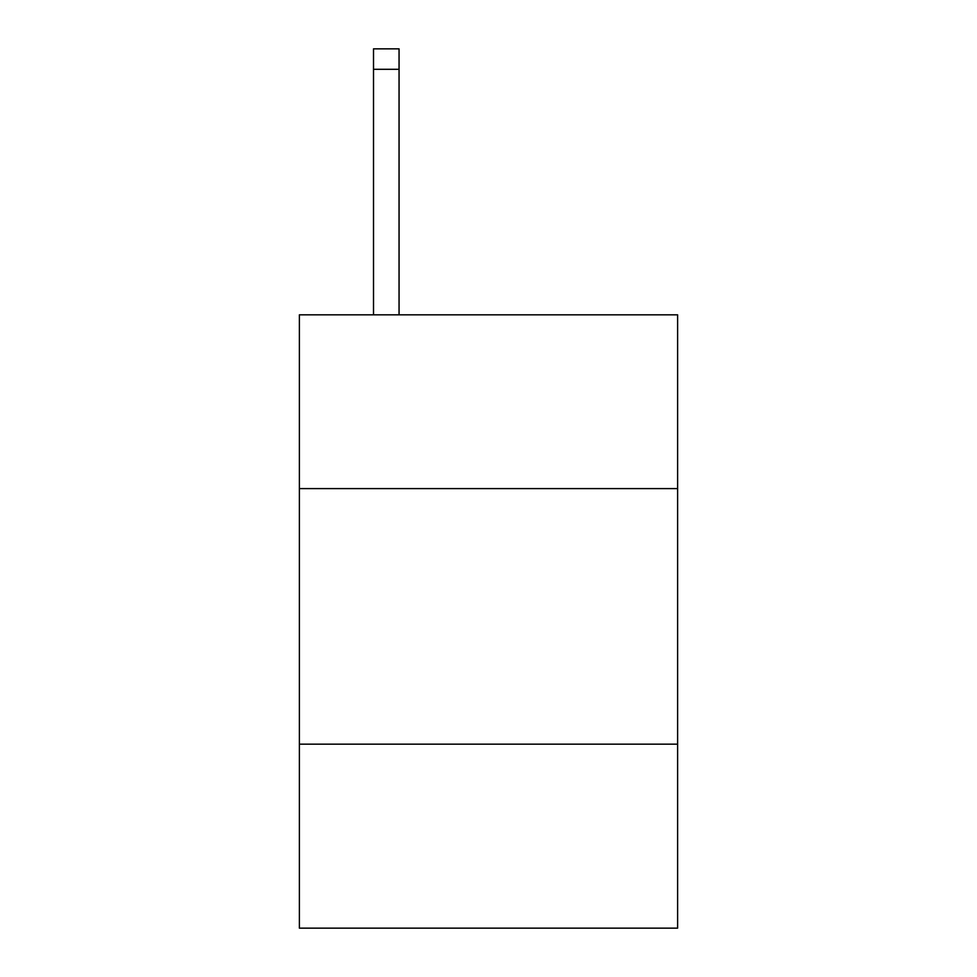 <?xml version="1.0" encoding="UTF-8"?>
<svg xmlns="http://www.w3.org/2000/svg" width="977" height="977" viewBox="0 0 977 977"><rect width="100%" height="100%" fill="white"/><g stroke="black" fill="none" stroke-linecap="round" stroke-linejoin="round"><path stroke-width="1.47" d="M299.389 488.598L677.611 488.598L677.611 314.826L299.389 314.826L299.389 928.15L677.611 928.15L677.611 744.156L299.389 744.156M677.611 744.156L677.611 488.598M399.056 314.826L399.056 69.294L373.507 69.294L373.507 48.85L399.056 48.85L399.056 69.294M373.507 314.826L373.507 69.294"/></g></svg>
